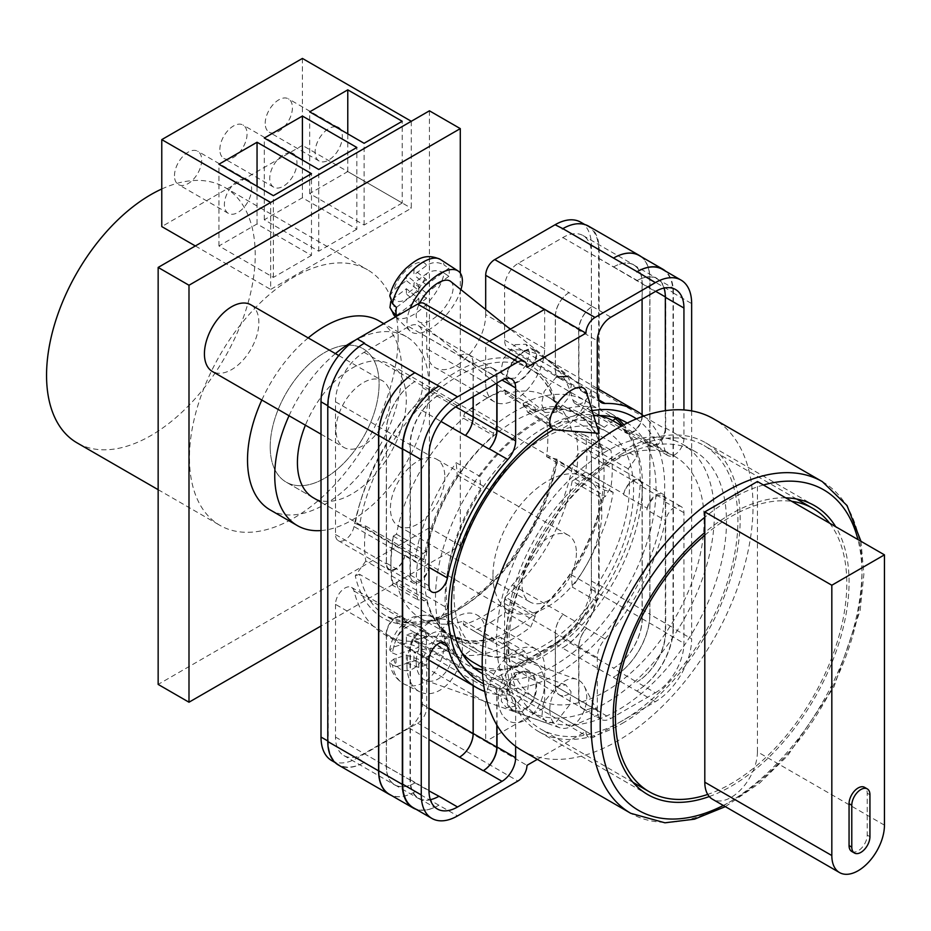 <?xml version="1.0" encoding="UTF-8"?>
<svg xmlns="http://www.w3.org/2000/svg" width="931" height="931" viewBox="0 0 931 931"><rect width="100%" height="100%" fill="white"/><g stroke="black" fill="none" stroke-linecap="round" stroke-linejoin="round"><path stroke-width="0.7" stroke-dasharray="4.66 3.49" d="M550.943 427.62A153.08 88.375 -60 0 1 592.139 410.652M636.42 418.857A153.08 88.375 -60 0 1 664.699 486.762A153.08 88.375 -60 0 1 600.158 638.375A153.08 88.375 -60 0 1 483.503 683.715M482.537 673.683A144.736 83.569 120 0 0 593.652 633.417A144.736 83.569 120 0 0 656.052 488.589A144.736 83.569 120 0 0 627.25 423.023M593.722 415.796A144.736 83.569 120 0 0 553.724 429.482M524.246 351.068A21.169 9.671 -51.3 0 1 534.638 349.87A21.169 9.671 -51.3 0 1 533.789 364.964A21.169 9.671 -51.3 0 1 518.544 381.71A21.169 9.671 -51.3 0 1 508.151 382.909A21.169 9.671 -51.3 0 1 509.001 367.815A21.169 9.671 -51.3 0 1 524.246 351.068M556.459 376.892L544.204 391.462L541.505 404.066L545.066 412.503L556.459 412.119L568.713 397.537L571.413 384.945L567.852 376.496L534.638 349.87M518.544 673.02A21.169 14.326 -70.6 0 1 528.436 671.682A21.169 14.326 -70.6 0 1 536.477 689.592A21.169 14.326 -70.6 0 1 524.246 710.26A21.169 14.326 -70.6 0 1 514.354 711.61A21.169 14.326 -70.6 0 1 506.313 693.688A21.169 14.326 -70.6 0 1 518.544 673.02M556.459 721.63L569.563 704.965L571.052 691.663L565.745 684.844L556.459 686.403L543.355 703.056L541.865 716.37L547.172 723.189L556.459 721.63M525.724 719.849A32.073 21.716 109.4 0 0 544.239 688.533A32.073 21.716 109.4 0 0 532.067 661.394A32.073 21.716 109.4 0 0 517.066 663.431A32.073 21.716 109.4 0 0 498.55 694.747A32.073 21.716 109.4 0 0 510.723 721.886A32.073 21.716 109.4 0 0 525.724 719.849A32.073 21.716 109.4 0 0 544.239 688.533A32.073 21.716 109.4 0 0 532.067 661.394A32.073 21.716 109.4 0 0 517.066 663.431A32.073 21.716 109.4 0 0 498.55 694.747A32.073 21.716 109.4 0 0 510.723 721.886A32.073 21.716 109.4 0 0 525.724 719.849M365.813 561.021L355.281 575.789A146.272 84.453 120 0 0 456.202 610.806A146.272 84.453 120 0 0 557.122 459.251L546.578 456.656A129.595 74.817 -60 0 0 546.578 421.731L557.122 406.963A146.272 84.453 120 0 0 456.202 371.946A146.272 84.453 120 0 0 355.281 523.501L365.813 526.096A129.595 74.817 -60 0 0 364.556 544.286A129.595 74.817 -60 0 0 365.813 561.021L447.474 608.164A129.595 74.817 -60 0 1 446.217 591.429A129.595 74.817 -60 0 1 480.803 488.647L479.837 476.335A143.071 82.603 -60 0 1 546.672 417.065L551.408 426.049A129.595 74.817 -60 0 1 602.66 426.282A129.595 74.817 -60 0 1 604.324 427.306L612.807 420.672M482.339 669.855A144.736 83.569 120 0 0 586.809 614.041A144.736 83.569 120 0 0 640.202 479.43A144.736 83.569 120 0 0 623.828 424.769M617.718 418.508A144.736 83.569 120 0 0 610.224 413.178A144.736 83.569 120 0 0 498.69 451.954A144.736 83.569 120 0 0 435.51 597.609A144.736 83.569 120 0 0 465.488 663.861A144.736 83.569 120 0 0 473.856 667.69M515.18 344.645L526.015 344.272L529.402 352.302L526.841 364.289L515.18 378.161L504.334 378.533L500.948 370.503L503.508 358.516L515.18 344.645M524.118 351.813A20.145 9.194 -51.3 0 1 533.998 350.673A20.145 9.194 -51.3 0 1 533.184 365.033A20.145 9.194 -51.3 0 1 518.672 380.965A20.145 9.194 -51.3 0 1 508.792 382.106A20.145 9.194 -51.3 0 1 509.594 367.745A20.145 9.194 -51.3 0 1 524.118 351.813M515.18 672.694L524.013 671.204L529.064 677.687L527.644 690.348L515.18 706.198L506.336 707.688L501.285 701.206L502.705 688.544L515.18 672.694M524.106 709.352A20.145 13.639 109.4 0 0 535.744 689.685A20.145 13.639 109.4 0 0 528.098 672.648A20.145 13.639 109.4 0 0 518.672 673.928A20.145 13.639 109.4 0 0 507.046 693.595A20.145 13.639 109.4 0 0 514.692 710.632A20.145 13.639 109.4 0 0 524.106 709.352M508.303 327.642L485.691 314.585A41.697 24.078 -60 0 1 467.49 356.55A41.697 24.078 -60 0 1 435.347 367.722A41.697 24.078 -60 0 1 426.712 348.625L426.712 309.348L526.969 367.221M485.691 314.585L485.691 309.499M580.758 222.206A51.321 29.629 -60 0 1 591.394 245.703L598.645 249.892L598.645 585.145A51.321 29.629 -60 0 1 562.359 647.999L636.757 690.953A51.321 29.629 120 0 0 673.043 628.099L691.652 638.841A51.321 29.629 120 0 1 655.354 701.695L595.014 736.526A12.836 7.413 120 0 1 588.601 737.166A12.836 7.413 120 0 1 585.948 731.289L537.338 759.359M331.645 760.546A51.321 29.629 -60 0 0 357.306 758.009L417.635 723.178A12.836 7.413 -60 0 0 426.712 707.455L426.712 668.167A41.697 24.078 -60 0 1 444.913 626.202A41.697 24.078 -60 0 1 477.056 615.03A41.697 24.078 -60 0 1 485.691 634.116L485.691 673.404A12.836 7.413 -60 0 0 488.344 679.281A12.836 7.413 -60 0 0 494.757 678.652L555.097 643.81A51.321 29.629 -60 0 0 591.394 580.956L591.394 245.703M424.059 303.471A12.836 7.413 -60 0 1 426.712 309.348M489.45 341.223L485.691 343.388L485.691 382.676L426.712 348.625M426.712 707.455L485.691 741.507L544.658 707.455L585.948 731.289M485.691 673.404L544.658 707.455L544.658 668.167A41.697 24.078 -60 0 0 536.023 649.082A41.697 24.078 -60 0 0 503.892 660.254A41.697 24.078 -60 0 0 485.691 702.218L485.691 741.507L526.969 765.34M591.418 386.772L591.418 254.058A40.417 23.333 -60 0 0 583.05 235.555A40.417 23.333 -60 0 0 562.848 237.556L518.218 263.322A19.248 11.114 -60 0 0 504.614 286.899L504.614 340.048A19.248 11.114 -60 0 0 508.594 348.857A19.248 11.114 -60 0 0 512.329 349.753A159.748 92.227 -60 0 1 543.332 357.225A159.748 92.227 -60 0 1 572.914 400.144A13.29 7.669 -60 0 0 575.381 403.705A13.29 7.669 -60 0 0 585.622 400.144A13.29 7.669 -60 0 0 591.418 386.772L642.227 416.11A13.29 7.669 -60 0 1 636.432 429.482A13.29 7.669 -60 0 1 626.191 433.043A13.29 7.669 -60 0 1 623.723 429.47A159.748 92.227 120 0 0 623.595 428.947A13.29 7.669 -60 0 0 626.039 432.484A13.29 7.669 -60 0 0 636.28 428.923A13.29 7.669 -60 0 0 642.087 415.54L665.677 429.156A13.29 7.669 -60 0 1 659.87 442.539A13.29 7.669 -60 0 1 649.629 446.1A13.29 7.669 -60 0 1 647.185 442.574A159.748 92.227 -60 0 0 646.859 441.375L665.467 452.117A13.29 7.669 120 0 0 667.888 455.55A13.29 7.669 120 0 0 678.129 451.989A13.29 7.669 120 0 0 683.936 438.606L683.936 409.943M665.467 452.117A159.748 92.227 120 0 0 643.728 416.052M484.737 691.442A159.748 92.227 120 0 0 507.872 695.061A19.248 11.114 120 0 1 511.643 695.957A19.248 11.114 120 0 1 515.634 704.767L515.634 746.313M655.354 692.792A40.417 23.333 120 0 0 683.936 643.286L683.936 512.713A13.29 7.669 120 0 0 681.178 506.627A13.29 7.669 120 0 0 665.467 520.534A159.748 92.227 120 0 1 605.045 638.969A19.248 11.114 120 0 0 597.283 657.623L597.283 710.597A19.248 11.114 120 0 0 601.275 719.407A19.248 11.114 120 0 0 610.899 718.464L655.354 692.792L636.757 682.051A40.417 23.333 120 0 0 665.339 632.545L683.936 643.286M691.652 410.897L691.652 638.841M327.782 405.707L328.271 741.239A51.321 29.629 -60 0 0 338.896 764.735A51.321 29.629 -60 0 0 364.556 762.198L364.079 762.477A51.321 29.629 -60 0 1 338.407 765.026M328.271 405.986A51.321 29.629 -60 0 1 364.079 343.411M562.848 228.654A51.321 29.629 -60 0 1 588.02 226.396A51.321 29.629 -60 0 1 598.645 249.892M588.508 226.117A51.321 29.629 -60 0 1 599.133 249.601L649.943 278.939L649.943 614.192A51.321 29.629 -60 0 1 613.657 677.058M562.848 647.72A51.321 29.629 -60 0 0 599.133 584.866L599.133 249.601M335.497 604.359L335.497 737.073A40.417 23.333 -60 0 0 343.865 755.576A40.417 23.333 -60 0 0 364.079 753.575L408.697 727.809A19.248 11.114 -60 0 0 422.313 704.243L422.313 651.083A19.248 11.114 -60 0 0 418.322 642.274A19.248 11.114 -60 0 0 414.586 641.378A159.748 92.227 -60 0 1 383.584 633.918A159.748 92.227 -60 0 1 354.001 590.999A13.29 7.669 -60 0 0 351.546 587.426A13.29 7.669 -60 0 0 341.293 590.987A13.29 7.669 -60 0 0 335.497 604.359L386.307 633.697A13.29 7.669 -60 0 1 392.102 620.314A13.29 7.669 -60 0 1 402.355 616.753A13.29 7.669 -60 0 1 404.81 620.325A159.748 92.227 120 0 0 404.95 620.849L428.539 634.465A159.748 92.227 -60 0 0 428.854 635.664A13.29 7.669 120 0 0 426.433 632.23A13.29 7.669 120 0 0 416.18 635.792A13.29 7.669 120 0 0 410.385 649.175L410.385 779.747A40.417 23.333 120 0 0 418.752 798.251A40.417 23.333 120 0 0 430.32 799.694M364.079 753.575L415.028 782.831A40.417 23.333 -60 0 1 394.814 784.833A40.417 23.333 -60 0 1 386.446 766.329L386.446 634.255A13.29 7.669 -60 0 1 392.254 620.884A13.29 7.669 -60 0 1 402.495 617.323A13.29 7.669 -60 0 1 404.95 620.849M414.889 782.913A40.417 23.333 -60 0 1 394.674 784.914A40.417 23.333 -60 0 1 386.307 766.411L386.307 633.697M505.452 646.358L500.715 637.374A129.595 74.817 -60 0 1 449.475 637.13A129.595 74.817 -60 0 1 447.799 636.117L436.767 644.729A143.071 82.603 120 0 0 442.737 648.802A143.071 82.603 120 0 0 505.452 646.358L529.041 659.986A143.071 82.603 -60 0 0 595.887 600.704L594.909 588.392A129.595 74.817 -60 0 0 628.239 468.875L636.769 456.923A143.071 82.603 -60 0 0 622.385 425.537M546.578 456.656L604.65 490.183L613.18 492.29A143.071 82.603 -60 0 1 572.297 587.089L595.887 600.704M604.65 490.183A129.595 74.817 -60 0 1 571.32 574.776L572.297 587.089M523.082 403.437L527.819 412.421A129.595 74.817 -60 0 1 579.07 412.666A129.595 74.817 -60 0 1 580.735 413.678L591.767 405.066A143.071 82.603 120 0 0 585.797 401.005A143.071 82.603 120 0 0 523.082 403.437L546.672 417.065M365.813 526.096L423.884 559.612L415.354 557.518A143.071 82.603 -60 0 1 456.237 462.707L479.837 476.335M423.884 559.612A129.595 74.817 -60 0 1 457.214 475.031L456.237 462.707M562.848 237.556L613.506 266.976A40.417 23.333 -60 0 1 633.72 264.974A40.417 23.333 -60 0 1 642.087 283.478L655.703 291.333M613.657 266.894A40.417 23.333 -60 0 1 633.86 264.893A40.417 23.333 -60 0 1 642.227 283.396L642.227 416.11M642.087 415.54L642.087 414.749M642.087 299.188L642.087 283.478M572.914 464.604A13.29 7.669 -60 0 1 579.536 453.001A13.29 7.669 -60 0 1 588.671 450.523A13.29 7.669 -60 0 1 591.418 456.609L591.418 589.311A40.417 23.333 -60 0 1 562.848 638.817L518.218 664.583A19.248 11.114 -60 0 1 508.594 665.537A19.248 11.114 -60 0 1 504.614 656.727L504.614 603.567A19.248 11.114 -60 0 1 512.329 584.947A159.748 92.227 -60 0 0 572.914 464.604L623.723 493.942A159.748 92.227 -60 0 1 623.595 494.617A13.29 7.669 -60 0 1 630.217 483.049A13.29 7.669 -60 0 1 639.329 480.582A13.29 7.669 -60 0 1 642.087 486.669L642.087 618.731A40.417 23.333 -60 0 1 613.506 668.237L636.757 682.051M623.723 493.942A13.29 7.669 -60 0 1 630.345 482.339A13.29 7.669 -60 0 1 639.481 479.849A13.29 7.669 -60 0 1 642.227 485.935L642.227 618.65A40.417 23.333 -60 0 1 613.657 668.155L613.506 668.237M354.001 526.527A13.29 7.669 -60 0 1 347.379 538.13A13.29 7.669 -60 0 1 338.244 540.62A13.29 7.669 -60 0 1 335.497 534.534L335.497 401.82A40.417 23.333 -60 0 1 364.079 352.314L408.697 326.548A19.248 11.114 -60 0 1 418.322 325.594A19.248 11.114 -60 0 1 422.313 334.415L422.313 387.564A19.248 11.114 -60 0 1 414.586 406.184A159.748 92.227 -60 0 0 354.001 526.527L404.81 555.865A13.29 7.669 -60 0 1 398.189 567.468A13.29 7.669 -60 0 1 389.053 569.947A13.29 7.669 -60 0 1 386.307 563.86L386.307 431.158A40.417 23.333 -60 0 1 414.889 381.652L438.966 394.988A40.417 23.333 120 0 0 410.385 444.494L428.982 455.224M404.81 555.865A159.748 92.227 -60 0 1 404.95 555.19A13.29 7.669 -60 0 1 398.317 566.758A13.29 7.669 -60 0 1 389.205 569.213A13.29 7.669 -60 0 1 386.446 563.127L386.446 431.065A40.417 23.333 -60 0 1 415.028 381.57M438.617 796.447A40.417 23.333 -60 0 1 418.415 798.449A40.417 23.333 -60 0 1 410.036 779.945L410.036 647.883A13.29 7.669 -60 0 1 415.843 634.5A13.29 7.669 -60 0 1 426.084 630.939A13.29 7.669 -60 0 1 428.539 634.465M613.506 266.976L655.354 291.531M637.095 280.592A40.417 23.333 -60 0 1 657.309 278.59A40.417 23.333 -60 0 1 665.677 297.094L665.677 429.156M646.859 441.375A13.29 7.669 120 0 0 649.291 444.809A13.29 7.669 120 0 0 659.532 441.247A13.29 7.669 120 0 0 665.339 427.864L665.339 410.676M664.001 288.086A40.417 23.333 120 0 0 656.96 278.788A40.417 23.333 120 0 0 636.757 280.79M623.595 494.617L647.185 508.233A159.748 92.227 -60 0 1 646.859 509.792L665.467 520.534M647.185 508.233A13.29 7.669 -60 0 1 653.806 496.665A13.29 7.669 -60 0 1 662.919 494.198A13.29 7.669 -60 0 1 665.677 500.284L665.677 632.347A40.417 23.333 -60 0 1 637.095 681.853M646.859 509.792A13.29 7.669 120 0 1 662.581 495.886A13.29 7.669 120 0 1 665.339 501.972L665.339 632.545M364.079 762.477L457.563 815.893M413.294 807.689A51.321 29.629 120 0 0 438.966 805.152M673.043 628.099L673.043 292.846A51.321 29.629 120 0 0 662.418 269.35M404.95 555.19L428.539 568.806A13.29 7.669 -60 0 1 421.906 580.374A13.29 7.669 -60 0 1 412.794 582.841A13.29 7.669 -60 0 1 410.036 576.755L410.036 444.692A40.417 23.333 -60 0 1 438.617 395.186M428.539 568.806A159.748 92.227 -60 0 1 428.854 567.247A13.29 7.669 120 0 1 413.131 581.153A13.29 7.669 120 0 1 410.385 575.067L410.385 444.494M518.218 664.583L568.934 693.967A19.248 11.114 -60 0 1 559.31 694.922A19.248 11.114 -60 0 1 555.318 686.112L578.907 699.728A19.248 11.114 -60 0 0 582.899 708.549A19.248 11.114 -60 0 0 592.523 707.595L610.899 718.464M504.614 603.567L555.423 632.905A19.248 11.114 -60 0 1 563.139 614.285A159.748 92.227 -60 0 1 563.057 614.379A19.248 11.114 -60 0 0 555.318 633.022L578.907 646.638A19.248 11.114 -60 0 1 586.646 627.994A159.748 92.227 120 0 1 586.449 628.227A19.248 11.114 120 0 0 578.686 646.894L578.686 699.868A19.248 11.114 120 0 0 582.678 708.677A19.248 11.114 120 0 0 592.291 707.723M473.216 685.658L473.216 680.421A19.248 11.114 -60 0 0 469.224 671.612A19.248 11.114 -60 0 0 465.488 670.716A159.748 92.227 -60 0 1 465.395 670.716A19.248 11.114 -60 0 1 469.131 671.612A19.248 11.114 -60 0 1 473.123 680.421L473.123 685.6M465.488 670.716L489.078 684.332A159.748 92.227 120 0 0 489.275 684.32L507.872 695.061M497.026 725.342L497.026 694.037A19.248 11.114 120 0 0 493.046 685.228A19.248 11.114 120 0 0 489.275 684.32M568.934 292.706A19.248 11.114 -60 0 0 555.318 316.284L555.318 369.386A19.248 11.114 -60 0 0 559.31 378.195A19.248 11.114 -60 0 0 563.057 379.092A159.748 92.227 -60 0 1 563.139 379.092A19.248 11.114 -60 0 1 559.403 378.195A19.248 11.114 -60 0 1 555.423 369.374L555.423 316.226A19.248 11.114 -60 0 1 569.027 292.66L592.291 306.462A19.248 11.114 120 0 0 578.686 330.04L597.283 340.769M563.057 379.092L586.646 392.707A159.748 92.227 120 0 0 586.449 392.719L598.61 399.736M578.686 330.04L578.686 383.002A19.248 11.114 120 0 0 582.678 391.823A19.248 11.114 120 0 0 586.449 392.719M408.697 326.548L459.6 355.828A19.248 11.114 -60 0 1 469.224 354.874A19.248 11.114 -60 0 1 473.216 363.684L496.805 377.311L496.805 383.072M459.6 355.828L497.026 377.183A19.248 11.114 120 0 0 493.046 368.362A19.248 11.114 120 0 0 483.422 369.316M497.026 382.944L497.026 377.183M438.617 805.35A51.321 29.629 -60 0 1 416.087 809.307M639.166 255.525A51.321 29.629 -60 0 1 649.803 279.021L649.803 614.285L673.392 627.901A51.321 29.629 -60 0 1 637.095 690.755M673.392 627.901L673.392 292.648A51.321 29.629 -60 0 0 665.549 271.154M578.907 646.638L578.907 699.728M489.078 684.332A19.248 11.114 -60 0 1 492.813 685.228A19.248 11.114 -60 0 1 496.805 694.037L496.805 724.958M586.646 392.707A19.248 11.114 -60 0 1 582.899 391.811A19.248 11.114 -60 0 1 578.907 383.002L578.907 329.9A19.248 11.114 -60 0 1 592.523 306.334M500.715 637.374L524.304 650.99L529.041 659.986M524.304 650.99A129.595 74.817 -60 0 1 473.064 650.757A129.595 74.817 -60 0 1 471.389 649.733L464.255 655.308M436.767 644.729L460.356 658.345L463.638 655.796M460.356 658.345A143.071 82.603 -60 0 1 438.943 620.127L447.474 608.164M649.803 614.285A51.321 29.629 -60 0 1 613.506 677.14M415.028 791.734A51.321 29.629 -60 0 1 389.367 794.271M473.216 396.687L473.216 363.684M483.201 369.456A19.248 11.114 -60 0 1 492.813 368.501A19.248 11.114 -60 0 1 496.805 377.311M555.318 633.022L555.318 686.112M613.18 492.29L557.39 460.065A143.071 82.603 -60 0 1 487.111 588.183A143.071 82.603 -60 0 1 386.935 616.59A143.071 82.603 -60 0 1 359.552 574.287L438.943 620.127M571.32 574.776L594.909 588.392M546.578 421.731L628.239 468.875M355.281 523.501L359.552 525.305A143.071 82.603 -60 0 1 429.819 397.188A143.071 82.603 -60 0 1 530.007 368.781A143.071 82.603 -60 0 1 557.39 411.083L636.769 456.923M557.39 411.083L556.424 409.71L557.122 406.963M591.767 405.066L615.356 418.694M359.552 525.305L415.354 557.518M580.735 413.678L604.324 427.306M527.819 412.421L551.408 426.049M457.214 475.031L480.803 488.647M359.552 574.287L355.281 575.789M447.799 636.117L471.389 649.733M414.889 791.816A51.321 29.629 -60 0 1 391.218 795.342M459.507 355.886A19.248 11.114 -60 0 1 469.131 354.932A19.248 11.114 -60 0 1 473.123 363.742L473.123 396.746M569.027 693.909A19.248 11.114 -60 0 1 559.403 694.863A19.248 11.114 -60 0 1 555.423 686.054L555.423 632.905M641.168 256.677A51.321 29.629 -60 0 1 649.943 278.939M544.658 309.348L544.658 348.625A41.697 24.078 -60 0 1 526.457 390.601A41.697 24.078 -60 0 1 494.326 401.773A41.697 24.078 -60 0 1 485.691 382.676M555.632 429.901A25.661 11.719 128.7 0 0 564.803 427.178A25.661 11.719 128.7 0 0 586.739 394.779A25.661 11.719 128.7 0 0 586.297 391.648M394.953 316.296A36.437 16.63 128.7 0 0 422.209 308.301A36.437 16.63 128.7 0 0 444.134 273.097L448.87 276.286A36.984 16.886 128.7 0 0 449.266 271.922A36.984 16.886 128.7 0 0 448.835 268.163L444.099 264.986A36.437 16.63 128.7 0 0 440.491 259.505M460.938 289.657A38.497 17.573 -51.3 0 1 436.732 324.291A38.497 17.573 -51.3 0 1 409.989 330.994A38.497 17.573 -51.3 0 1 406.952 322.231A38.497 17.573 -51.3 0 1 410.129 308.44M450.72 281.465A25.661 11.719 -51.3 0 1 453.141 287.656A25.661 11.719 -51.3 0 1 439.42 313.666A25.661 11.719 -51.3 0 1 418.613 321.509A25.661 11.719 -51.3 0 1 416.192 315.318A25.661 11.719 -51.3 0 1 419.648 303.203M396.443 315.528L418.88 298.735L406.405 288.738L393.801 298.176L390.787 301.516M406.405 288.738L406.428 294.126L413.992 288.47L413.969 283.082L426.573 273.644A23.647 10.8 -51.3 0 1 410.234 296.803A23.647 10.8 -51.3 0 1 393.801 298.176M444.134 273.097C438.129 269.781 432.275 269.955 426.573 273.644M448.835 268.163L426.41 284.956L426.386 279.579L413.911 269.571L413.934 274.959L426.538 265.533C432.24 261.832 438.094 261.658 444.099 264.986M413.911 269.571L406.358 275.239L406.382 280.615L393.766 290.053A23.647 10.8 -51.3 0 1 410.117 266.894A23.647 10.8 -51.3 0 1 426.538 265.533M389.81 295.942L393.766 290.053M418.88 298.735L418.903 304.123L406.428 294.126M448.87 276.286L426.433 293.079L426.456 298.467L418.903 304.123M426.456 298.467L413.992 288.47M426.433 293.079L413.969 283.082M426.41 284.956L413.934 274.959M426.386 279.579L418.822 285.235L406.358 275.239M418.822 285.235L418.845 290.623L406.382 280.615M396.408 307.416L418.845 290.623M549.79 709.515A25.661 17.375 -70.6 0 1 564.803 680.98A25.661 17.375 -70.6 0 1 576.801 679.339A25.661 17.375 -70.6 0 1 584.191 686.1A25.661 17.375 -70.6 0 1 586.739 697.563A25.661 17.375 -70.6 0 1 571.727 726.11A25.661 17.375 -70.6 0 1 569.725 727.123A25.661 17.375 -70.6 0 1 559.717 727.739A25.661 17.375 -70.6 0 1 549.79 709.515M392.498 652.945L396.443 654.598L418.88 647.336L406.405 642.937L393.801 647.022L389.705 650.013L392.498 652.945A36.437 24.66 -70.6 0 1 428.516 615.717A36.437 24.66 -70.6 0 1 444.134 636.234L448.87 637.63A36.984 25.032 -70.6 0 1 449.266 643.542A36.984 25.032 -70.6 0 1 448.835 649.71L444.099 648.302A36.437 24.66 -70.6 0 1 404.345 684.204A36.437 24.66 -70.6 0 1 392.475 665.013L389.682 662.535L393.766 659.09L406.382 655.017L406.358 663.035L413.911 660.591L413.934 652.573L426.538 648.488L444.099 648.302M406.952 665.362A38.497 26.056 109.4 0 0 419.916 691.884A38.497 26.056 109.4 0 0 448.02 683.726A38.497 26.056 109.4 0 0 462.37 647.429A38.497 26.056 109.4 0 0 445.46 619.522A38.497 26.056 109.4 0 0 406.952 665.362M392.475 665.013L396.408 666.677A36.984 25.032 -70.6 0 1 396.024 660.766A36.984 25.032 -70.6 0 1 396.443 654.598M416.192 662.372A25.661 17.375 109.4 0 0 426.13 680.596A25.661 17.375 109.4 0 0 453.141 650.42A25.661 17.375 109.4 0 0 443.203 632.196A25.661 17.375 109.4 0 0 416.192 662.372M444.134 636.234L426.573 636.408L413.969 640.493L413.992 632.475L406.428 634.919L406.405 642.937M418.88 647.336L418.903 639.318L406.428 634.919M448.87 637.63L426.433 644.892L426.456 636.874L413.992 632.475M426.456 636.874L418.903 639.318M426.433 644.892L413.969 640.493M413.911 660.591L426.386 664.99L426.41 656.972L413.934 652.573M426.41 656.972L448.835 649.71M426.386 664.99L418.822 667.434L406.358 663.035M418.822 667.434L418.845 659.416L406.382 655.017M396.408 666.677L418.845 659.416M444.855 476.975A38.497 22.228 -60 0 1 428.051 515.716A38.497 22.228 -60 0 1 398.398 526.027A38.497 22.228 -60 0 1 390.415 508.407A38.497 22.228 -60 0 1 407.219 469.666A38.497 22.228 -60 0 1 436.883 459.355A38.497 22.228 -60 0 1 444.855 476.975M576.417 552.933A38.497 22.228 -60 0 1 559.612 591.662A38.497 22.228 -60 0 1 529.948 601.985A38.497 22.228 -60 0 1 521.977 584.354A38.497 22.228 -60 0 1 538.781 545.624A38.497 22.228 -60 0 1 568.445 535.302A38.497 22.228 -60 0 1 576.417 552.933M250.893 304.821A38.497 22.228 -60 0 1 258.865 322.44A38.497 22.228 -60 0 1 242.06 361.181A38.497 22.228 -60 0 1 212.396 371.492M390.415 398.398A38.497 22.228 -60 0 1 373.622 437.128A38.497 22.228 -60 0 1 343.958 447.45A38.497 22.228 -60 0 1 335.986 429.819A38.497 22.228 -60 0 1 352.779 391.09A38.497 22.228 -60 0 1 382.443 380.767A38.497 22.228 -60 0 1 390.415 398.398M460.286 273.086L460.286 545.601L321.009 626.004M429.435 110.812L429.435 527.784L460.286 545.601M429.435 527.784L158.154 684.413M219.844 149.577A19.248 11.114 -60 0 1 228.246 130.2A19.248 11.114 -60 0 1 243.084 125.045A19.248 11.114 -60 0 1 247.064 133.855A19.248 11.114 -60 0 1 238.662 153.231A19.248 11.114 -60 0 1 223.836 158.386A19.248 11.114 -60 0 1 219.844 149.577M290.181 152.987A19.248 11.114 120 0 0 276.565 160.83A19.248 11.114 120 0 0 269.746 178.38A19.248 11.114 120 0 0 273.737 187.201A19.248 11.114 120 0 0 288.563 182.034A19.248 11.114 120 0 0 296.966 162.669A19.248 11.114 120 0 0 295.127 155.849M174.481 175.761A19.248 11.114 -60 0 1 182.883 156.396A19.248 11.114 -60 0 1 197.709 151.241A19.248 11.114 -60 0 1 201.701 160.051A19.248 11.114 -60 0 1 193.299 179.415A19.248 11.114 -60 0 1 178.461 184.582A19.248 11.114 -60 0 1 174.481 175.761M244.818 179.183A19.248 11.114 120 0 0 231.202 187.026A19.248 11.114 120 0 0 224.383 204.576A19.248 11.114 120 0 0 228.374 213.385A19.248 11.114 120 0 0 243.2 208.23A19.248 11.114 120 0 0 251.603 188.865A19.248 11.114 120 0 0 249.764 182.034M265.207 123.381A19.248 11.114 -60 0 1 273.609 104.016A19.248 11.114 -60 0 1 288.447 98.861A19.248 11.114 -60 0 1 292.427 107.67A19.248 11.114 -60 0 1 284.025 127.035A19.248 11.114 -60 0 1 269.199 132.19A19.248 11.114 -60 0 1 265.207 123.381M335.544 126.802A19.248 11.114 120 0 0 321.928 134.646A19.248 11.114 120 0 0 315.109 152.195A19.248 11.114 120 0 0 319.1 161.005A19.248 11.114 120 0 0 333.926 155.849A19.248 11.114 120 0 0 342.329 136.473A19.248 11.114 120 0 0 340.502 129.653M411.293 121.286L411.293 208.241L270.653 289.436L270.653 202.481M302.412 58.432L302.412 145.387L411.293 208.241M195.347 245.959L270.653 289.436M302.412 145.387L161.773 226.582M402.215 203.005L364.102 225.011L309.674 193.578L347.775 171.572L402.215 203.005L402.215 121.286M347.775 171.572L347.775 133.855M364.102 225.011L364.102 143.293M309.674 193.578L309.674 111.86M356.852 229.201L318.739 251.195L264.299 219.763L302.412 197.768L356.852 229.201L356.852 147.482M302.412 197.768L302.412 160.051M318.739 251.195L318.739 169.477M264.299 219.763L264.299 138.044M311.489 255.385L273.377 277.391L218.936 245.959L257.049 223.964L311.489 255.385L311.489 173.666M257.049 223.964L257.049 186.247M273.377 277.391L273.377 195.673M218.936 245.959L218.936 164.24M161.773 188.993A147.564 85.198 -60 0 1 224.674 187.317A147.564 85.198 -60 0 1 255.234 254.861A147.564 85.198 -60 0 1 190.82 403.367A147.564 85.198 -60 0 1 77.11 442.9M398.131 337.371A147.564 85.198 -60 0 1 333.717 485.866A147.564 85.198 -60 0 1 220.007 525.398A147.564 85.198 -60 0 1 189.447 457.854A147.564 85.198 -60 0 1 253.86 309.348A147.564 85.198 -60 0 1 367.57 269.815A147.564 85.198 -60 0 1 398.131 337.371M492.941 575.451A76.982 44.444 120 0 0 508.896 610.689A76.982 44.444 120 0 0 568.213 590.068A76.982 44.444 120 0 0 601.822 512.585A76.982 44.444 120 0 0 585.878 477.347A76.982 44.444 120 0 0 526.55 497.969A76.982 44.444 120 0 0 492.941 575.451M270.199 446.845A76.982 44.444 120 0 0 286.143 482.095A76.982 44.444 120 0 0 345.471 461.473A76.982 44.444 120 0 0 379.08 383.991A76.982 44.444 120 0 0 363.137 348.753A76.982 44.444 120 0 0 303.809 369.374A76.982 44.444 120 0 0 270.199 446.845A76.982 44.444 120 0 0 286.143 482.095A76.982 44.444 120 0 0 345.471 461.473A76.982 44.444 120 0 0 379.08 383.991A76.982 44.444 120 0 0 363.137 348.753A76.982 44.444 120 0 0 303.809 369.374A76.982 44.444 120 0 0 270.199 446.845M313.363 497.806L286.143 482.095L313.363 497.806A76.982 44.444 120 0 0 372.691 477.184A76.982 44.444 120 0 0 406.3 399.702A76.982 44.444 120 0 0 390.357 364.463A76.982 44.444 120 0 0 305.403 425.188M321.009 530.565A109.067 62.971 120 0 0 428.982 386.609A109.067 62.971 120 0 0 406.393 336.685A109.067 62.971 120 0 0 355.083 340.304M270.106 509.874A109.067 62.971 120 0 0 354.152 480.652A109.067 62.971 120 0 0 401.761 370.899A109.067 62.971 120 0 0 379.173 320.962M335.416 353.617A109.067 62.971 120 0 0 289.041 415.738M308.196 337.906A109.067 62.971 120 0 0 261.82 400.027M709.259 796.552A166.812 96.312 120 0 0 731.114 786.299A166.812 96.312 120 0 0 835.666 526.69M785.706 497.841A166.812 96.312 120 0 0 731.114 513.9A166.812 96.312 120 0 0 704.802 532.52M622.234 723.434A166.812 96.312 120 0 0 731.207 576.44A166.812 96.312 120 0 0 705.64 442.772A166.812 96.312 120 0 0 622.234 451.035A166.812 96.312 120 0 0 513.26 598.028A166.812 96.312 120 0 0 538.84 731.696A166.812 96.312 120 0 0 622.234 723.434M488.856 397.083L484.329 399.702A132.167 76.307 -60 0 1 505.196 390.38L504.148 389.647A138.579 80.008 120 0 0 488.868 397.083A138.579 80.008 120 0 0 488.856 397.083A138.579 80.008 120 0 0 472.354 408.232L497.759 422.907L493.395 433.252L493.395 435.533L463.463 418.24L464.429 413.667A132.167 76.307 -60 0 1 484.329 399.702L488.868 397.083M463.463 621.082L493.395 638.375L493.395 642.262L498.981 645.486A138.579 80.008 120 0 0 514.273 638.049A138.579 80.008 120 0 0 530.775 626.9L535.139 616.555L535.139 614.274L505.196 596.992L504.23 601.554A132.167 76.307 -60 0 1 463.463 624.852L463.463 621.082A127.675 73.712 -60 0 1 420.486 618.184A127.675 73.712 -60 0 1 396.49 582.422L394.523 583.562L393.022 583.318A132.167 76.307 -60 0 1 390.869 561.568A132.167 76.307 -60 0 1 393.231 536.105L396.49 534.231A127.675 73.712 -60 0 1 463.463 418.24M498.981 645.486L473.576 630.822A138.579 80.008 120 0 0 488.868 623.386A138.579 80.008 120 0 0 505.37 612.226L530.775 626.9M521.86 750.421A191.507 110.568 120 0 0 617.614 740.936A191.507 110.568 120 0 0 742.717 572.169A191.507 110.568 120 0 0 713.367 418.717M617.614 458.843A153.976 88.899 120 0 0 517.019 594.525A153.976 88.899 120 0 0 540.62 717.917A153.976 88.899 120 0 0 617.614 710.283A153.976 88.899 120 0 0 718.197 574.602A153.976 88.899 120 0 0 694.596 451.221A153.976 88.899 120 0 0 617.614 458.843M605.453 451.826A153.976 88.899 120 0 0 504.858 587.508A153.976 88.899 120 0 0 528.471 710.888A153.976 88.899 120 0 0 605.453 703.266A153.976 88.899 120 0 0 706.047 567.584A153.976 88.899 120 0 0 682.435 444.203A153.976 88.899 120 0 0 605.453 451.826M605.453 463.615A139.545 80.566 120 0 0 514.296 586.577A139.545 80.566 120 0 0 535.686 698.39A139.545 80.566 120 0 0 605.453 691.477A139.545 80.566 120 0 0 696.609 568.515A139.545 80.566 120 0 0 675.219 456.702A139.545 80.566 120 0 0 605.453 463.615M598.61 415.552A139.545 80.566 120 0 0 543.751 427.992A139.545 80.566 120 0 0 456.725 538.49A139.545 80.566 120 0 0 461.741 652.619M473.984 662.767A139.545 80.566 120 0 0 543.751 655.855A139.545 80.566 120 0 0 634.919 532.893A139.545 80.566 120 0 0 613.529 421.08M543.751 438.21A127.035 73.34 120 0 0 460.764 550.151A127.035 73.34 120 0 0 480.245 651.933A127.035 73.34 120 0 0 543.751 645.649A127.035 73.34 120 0 0 626.738 533.707A127.035 73.34 120 0 0 607.268 431.914A127.035 73.34 120 0 0 543.751 438.21M514.273 628.623A127.035 73.34 -60 0 1 450.755 634.907A127.035 73.34 -60 0 1 431.286 533.126A127.035 73.34 -60 0 1 514.273 421.184A127.035 73.34 -60 0 1 577.779 414.889A127.035 73.34 -60 0 1 597.26 516.682A127.035 73.34 -60 0 1 514.273 628.623M396.49 534.231L426.433 551.513A127.675 73.712 -60 0 1 493.395 435.533M493.395 638.375A127.675 73.712 -60 0 1 450.429 635.466A127.675 73.712 -60 0 1 426.433 599.704L396.49 582.422M505.196 390.38L505.196 394.15L535.139 411.432A127.675 73.712 -60 0 1 578.104 414.33A127.675 73.712 -60 0 1 602.101 450.092L572.158 432.81L574.136 431.67L575.637 431.914A132.167 76.307 -60 0 1 575.416 479.116L572.158 481.001L602.101 498.283A127.675 73.712 -60 0 1 535.139 614.274M572.158 481.001A127.675 73.712 -60 0 1 505.196 596.992M505.196 394.15A127.675 73.712 -60 0 1 548.161 397.048A127.675 73.712 -60 0 1 572.158 432.81M535.139 411.432L535.139 407.534L529.553 404.31A138.579 80.008 120 0 0 497.759 422.907M426.433 551.513L423.058 553.456L417.472 563.139A138.579 80.008 120 0 0 417.682 599.727L424.466 600.844L426.433 599.704M602.101 498.283L605.476 496.339L611.062 486.669A138.579 80.008 120 0 0 610.852 450.069L604.068 448.951L602.101 450.092M505.3 390.31L535.139 407.534M493.395 433.252L463.463 415.959M529.553 404.31L504.148 389.647M575.416 479.116L605.476 496.339M604.068 448.951L574.136 431.67M611.062 486.669L585.657 471.994A138.579 80.008 120 0 0 585.448 435.405L610.852 450.069M463.463 624.852L493.395 642.262M535.139 616.555L505.196 599.261M393.231 536.105L423.058 553.456M424.466 600.844L394.523 583.562M417.472 563.139L392.067 548.464A138.579 80.008 120 0 0 390.869 566.804A138.579 80.008 120 0 0 392.277 585.064L417.682 599.727M464.429 413.667L472.354 408.232M393.022 583.318L392.277 585.064M393.231 536.233L392.067 548.464M504.23 601.554L505.37 612.226M463.568 625.038L473.576 630.822M585.657 471.994L575.637 479.116M585.448 435.405L575.637 431.914M851.725 851.458A12.836 7.413 120 0 0 858.138 850.829A12.836 7.413 120 0 0 867.215 835.107L867.215 793.2A12.836 7.413 120 0 0 864.55 787.323M884.45 825.157L757.427 751.817A37.205 21.483 -60 0 1 754.506 767.412A37.205 21.483 -60 0 1 731.114 797.39A37.205 21.483 -60 0 1 712.506 799.24M704.802 535.209A163.6 94.45 -60 0 1 731.114 516.519A163.6 94.45 -60 0 1 757.427 504.823A163.6 94.45 -60 0 1 791.734 501.332M622.234 453.653A163.6 94.45 120 0 0 515.367 597.818A163.6 94.45 120 0 0 540.434 728.915A163.6 94.45 120 0 0 622.234 720.815A163.6 94.45 120 0 0 729.113 576.65A163.6 94.45 120 0 0 704.034 445.553A163.6 94.45 120 0 0 622.234 453.653M829.637 523.21A163.6 94.45 -60 0 1 754.506 767.412A163.6 94.45 -60 0 1 731.114 783.669A163.6 94.45 -60 0 1 707.723 794.422M757.427 751.817L757.427 481.525M636.757 690.953L655.354 701.695M494.757 678.652L595.014 736.526M555.097 643.81L562.359 647.999M417.635 723.178L517.892 781.051M357.306 758.009L364.556 762.198M673.043 292.846L691.652 303.576M562.848 638.817L613.657 668.155M568.934 693.967L592.523 707.595M578.686 699.868L597.283 710.597M578.686 646.894L597.283 657.623M586.449 628.227L605.045 638.969M563.057 614.379L586.646 627.994M512.329 584.947L563.139 614.285M665.339 501.972L683.936 512.713M410.385 779.747L428.982 790.489M410.385 649.175L428.982 659.904M428.854 635.664L440.84 642.588M354.001 590.999L404.81 620.325M414.586 641.378L465.395 670.716M497.026 694.037L515.634 704.767M408.697 727.809L428.982 739.517M415.028 782.831L428.982 790.885M665.339 427.864L683.936 438.606M623.595 428.947L647.185 442.574M572.914 400.144L623.723 429.47M512.329 349.753L563.139 379.092M578.686 383.002L597.283 393.743M592.291 306.462L610.899 317.203M518.218 263.322L569.027 292.66M414.586 406.184L440.98 421.429M410.385 575.067L428.982 585.808M438.966 394.988L457.563 405.73M364.079 352.314L414.889 381.652M649.803 279.021L673.392 292.648M473.216 680.421L496.805 694.037M386.446 634.255L410.036 647.883M386.446 766.329L410.036 779.945M555.318 316.284L578.907 329.9M555.318 369.386L578.907 383.002M386.446 431.065L410.036 444.692M386.446 563.127L410.036 576.755M642.087 618.731L665.677 632.347M642.087 486.669L665.677 500.284M599.133 584.866L649.943 614.192M422.313 651.083L473.123 680.421M335.497 737.073L386.307 766.411M422.313 704.243L428.982 708.095M591.418 254.058L642.227 283.396M504.614 286.899L555.423 316.226M504.614 340.048L555.423 369.374M422.313 387.564L455.725 406.859M422.313 334.415L473.123 363.742M335.497 401.82L386.307 431.158M335.497 534.534L386.307 563.86M591.418 589.311L642.227 618.65M591.418 456.609L642.227 485.935M504.614 656.727L555.423 686.054M591.394 580.956L598.645 585.145M544.658 668.167L485.691 634.116M485.691 702.218L426.712 668.167M544.658 348.625L510.642 328.98M426.573 636.408A23.647 16.013 109.4 0 0 410.234 625.492A23.647 16.013 109.4 0 0 393.801 647.022M393.766 659.09A23.647 16.013 109.4 0 0 410.117 670.006A23.647 16.013 109.4 0 0 426.538 648.488M763.432 484.993A185.094 106.867 120 0 0 731.114 498.969A185.094 106.867 120 0 0 704.802 517.24M723.294 805.466A185.094 106.867 120 0 0 731.114 801.219A185.094 106.867 120 0 0 857.94 539.549M822.329 481.63A191.507 110.568 -60 0 1 851.69 635.082A191.507 110.568 -60 0 1 726.576 803.837A191.507 110.568 -60 0 1 630.822 813.333M869.938 836.678L867.215 835.107M869.938 794.771L867.215 793.2M565.745 684.844L528.436 671.682M610.224 413.178L626.074 422.325M533.998 350.673L526.015 344.272M528.098 672.648L524.013 671.204M514.692 710.632L506.336 707.688M508.792 382.106L504.334 378.533M488.344 679.281L588.601 737.166M582.678 708.677L601.275 719.407M662.581 495.886L681.178 506.627M418.752 798.251L437.349 808.992M426.433 632.23L445.03 642.972M383.584 633.918L428.982 660.126M493.046 685.228L511.643 695.957M649.291 444.809L667.888 455.55M543.332 357.225L597.283 388.367M582.678 391.823L601.275 402.553M656.96 278.788L675.569 289.529M413.131 581.153L431.74 591.895M493.046 368.362L511.643 379.103M465.488 663.861L481.339 673.02M469.224 671.612L492.813 685.228M402.495 617.323L426.084 630.939M394.814 784.833L418.415 798.449M626.039 432.484L649.629 446.1M633.72 264.974L657.309 278.59M559.31 378.195L582.899 391.811M469.224 354.874L492.813 368.501M389.205 569.213L412.794 582.841M639.329 480.582L662.919 494.198M559.31 694.922L582.899 708.549M556.366 459.239L547.091 494.082L531.357 528.82L510.316 560.916L485.493 588.043L458.727 608.246L432.042 620.081L407.545 622.827L386.935 616.59L442.737 648.802M556.424 409.71C552.106 390.159 543.297 376.52 530.007 368.781L585.797 401.005M579.07 412.666L602.66 426.282M449.475 637.13L473.064 650.757M418.322 642.274L469.131 671.612M351.546 587.426L402.355 616.753M343.865 755.576L394.674 784.914M575.381 403.705L626.191 433.043M583.05 235.555L633.86 264.893M508.594 348.857L559.403 378.195M418.322 325.594L469.131 354.932M338.244 540.62L389.053 569.947M588.671 450.523L639.481 479.849M508.594 665.537L559.403 694.863M584.738 224.499L588.02 226.396M335.125 762.559L338.896 764.735M536.023 649.082L477.056 615.03M494.326 401.773L435.347 367.722M547.172 723.189L514.354 711.61M545.066 412.503L508.151 382.909M395.535 316.866L409.989 330.994M552.211 428.621L418.613 321.509M584.319 388.588L510.258 329.202M584.191 686.1L599.11 714.426L569.725 727.123M389.682 662.535C390.939 672.031 395.826 679.246 404.345 684.204L419.916 691.884M559.717 727.739L426.13 680.596M389.705 650.013C390.962 641.983 393.999 634.791 398.84 628.448C405.8 621.408 409.675 614.227 428.516 615.717L445.46 619.522M576.801 679.339L443.203 632.196M398.398 526.027L529.948 601.985M436.883 459.355L568.445 535.302M321.009 434.195L343.958 447.45M338.744 355.537L382.443 380.767M292.986 153.859L243.084 125.045M247.611 180.055L197.709 151.241M338.349 127.663L288.447 98.861M319.1 161.005L269.199 132.19M228.374 213.385L178.461 184.582M273.737 187.201L223.836 158.386M158.154 489.683L220.007 525.398M224.674 187.317L367.57 269.815M508.896 610.689L321.009 502.228M585.878 477.347L390.357 364.463M406.393 336.685L383.805 323.639M725.342 806.642L759.487 783.192L787.603 755.739L833.955 686.88L860.116 610.655L863.863 574.264L860.977 541.307M705.64 442.772L814.52 505.638M540.62 717.917L528.471 710.888M535.686 698.39L482.258 667.55M480.245 651.933L450.755 634.907M420.486 618.184L450.429 635.466M607.268 431.914L577.779 414.889M548.161 397.048L578.104 414.33M675.219 456.702L621.803 425.851M694.596 451.221L682.435 444.203M390.869 561.568L390.869 566.804M538.84 731.696L647.708 794.55M633.033 782.377L540.434 728.915M796.633 499.016L704.034 445.553"/><path stroke-width="1.4" d="M483.503 683.715A153.08 88.375 -60 0 1 448.218 611.748A153.08 88.375 -60 0 1 550.943 427.62M592.139 410.652A153.08 88.375 -60 0 1 636.42 418.857M627.25 423.023A144.736 83.569 120 0 0 626.074 422.325A144.736 83.569 120 0 0 593.722 415.796M553.724 429.482A144.736 83.569 120 0 0 451.36 606.756A144.736 83.569 120 0 0 481.339 673.02A144.736 83.569 120 0 0 482.537 673.683M567.852 376.496L556.459 376.892M623.828 424.769A144.736 83.569 120 0 0 617.718 418.508M485.691 309.499L485.691 275.297A12.836 7.413 -60 0 1 494.757 259.574L595.014 317.459L655.354 282.628A51.321 29.629 120 0 1 681.015 280.08A51.321 29.629 120 0 1 691.652 303.576L691.652 410.897M584.738 224.499L580.758 222.206A51.321 29.629 -60 0 0 555.097 224.743L494.757 259.574M335.125 762.559L331.645 760.546A51.321 29.629 -60 0 1 321.009 737.049L327.782 740.96M485.691 275.297L585.948 333.182L526.969 367.221A12.836 7.413 120 0 0 524.316 361.356L424.059 303.471A12.836 7.413 -60 0 0 417.635 304.1L357.306 338.942A51.321 29.629 -60 0 0 321.009 401.796L321.009 737.049M544.658 309.348L489.45 341.223M537.338 759.359L526.969 765.34A12.836 7.413 120 0 1 517.892 781.051L457.563 815.893A51.321 29.629 120 0 1 431.903 818.43A51.321 29.629 120 0 1 421.266 794.934L421.266 459.681A51.321 29.629 120 0 1 457.563 396.827L517.892 361.984A12.836 7.413 120 0 1 524.316 361.356M497.026 382.944L497.026 430.157A19.248 11.114 120 0 1 489.275 448.812L507.872 459.553A19.248 11.114 120 0 0 515.634 440.887L515.634 387.913A19.248 11.114 120 0 0 511.643 379.103A19.248 11.114 120 0 0 502.018 380.057L515.634 387.913M507.872 459.553A159.748 92.227 120 0 0 447.45 577.988A13.29 7.669 120 0 1 431.74 591.895A13.29 7.669 120 0 1 428.982 585.808L428.982 455.224A40.417 23.333 120 0 1 457.563 405.73L502.018 380.057M643.728 416.052A159.748 92.227 120 0 0 636.327 410.908A159.748 92.227 120 0 0 605.045 403.46A19.248 11.114 120 0 1 601.275 402.553A19.248 11.114 120 0 1 597.283 393.743L597.283 340.769A19.248 11.114 120 0 1 610.899 317.203L655.354 291.531A40.417 23.333 120 0 1 675.569 289.529A40.417 23.333 120 0 1 683.936 308.033L683.936 409.943M440.84 642.588L447.45 646.405A13.29 7.669 120 0 0 445.03 642.972A13.29 7.669 120 0 0 434.789 646.533A13.29 7.669 120 0 0 428.982 659.904L428.982 790.489A40.417 23.333 120 0 0 437.349 808.992A40.417 23.333 120 0 0 457.563 806.991L502.018 781.318A19.248 11.114 120 0 0 515.634 757.741L515.634 746.313M447.45 646.405A159.748 92.227 120 0 0 476.579 687.602A159.748 92.227 120 0 0 484.737 691.442M595.014 317.459A12.836 7.413 120 0 0 585.948 333.182M391.218 795.342A51.321 29.629 -60 0 1 389.216 794.352L338.407 765.026A51.321 29.629 -60 0 1 327.782 741.53L378.591 770.856L378.591 435.603A51.321 29.629 -60 0 1 414.889 372.749L438.966 386.086A51.321 29.629 120 0 0 402.669 448.94L421.266 459.681M414.889 372.749L364.079 343.411A51.321 29.629 -60 0 1 364.556 343.132L364.079 343.411A51.321 29.629 -60 0 0 327.782 406.265L327.782 741.53M562.359 228.933A51.321 29.629 -60 0 1 562.848 228.654L555.097 224.743M613.506 258.073L637.095 271.689A51.321 29.629 -60 0 1 662.756 269.152L639.166 255.525A51.321 29.629 -60 0 0 613.506 258.073L562.848 228.654A51.321 29.629 -60 0 1 588.508 226.117L639.318 255.443A51.321 29.629 -60 0 1 641.168 256.677M642.087 414.749L642.087 299.188M430.32 799.694A40.417 23.333 120 0 0 438.966 796.249L457.563 806.991M428.982 790.885L438.966 796.249M665.339 410.676L665.339 297.292A40.417 23.333 120 0 0 664.001 288.086M402.669 448.94L402.669 784.193A51.321 29.629 120 0 0 413.294 807.689L431.903 818.43M637.095 271.689L655.354 282.628M681.015 280.08L662.418 269.35A51.321 29.629 120 0 0 636.757 271.887M497.026 725.342L497.026 747.011L515.634 757.741M496.805 724.958L496.805 747.139A19.248 11.114 -60 0 1 483.201 770.705L483.422 770.577A19.248 11.114 120 0 0 497.026 747.011M473.123 685.6L473.123 733.57A19.248 11.114 -60 0 1 459.507 757.147L483.201 770.705M489.275 448.812A159.748 92.227 120 0 0 489.078 449.045A19.248 11.114 -60 0 0 496.805 430.401L496.805 383.072M455.725 406.859L473.123 416.89A19.248 11.114 -60 0 1 465.395 435.522A159.748 92.227 -60 0 1 465.488 435.429L489.078 449.045M473.856 667.69A144.736 83.569 120 0 0 482.339 669.855M416.087 809.307A51.321 29.629 -60 0 1 412.957 807.887L389.367 794.271A51.321 29.629 -60 0 1 378.731 770.775L378.731 435.522L402.332 449.138A51.321 29.629 -60 0 1 438.617 386.284M402.332 449.138L402.332 784.402A51.321 29.629 -60 0 0 412.957 807.887M662.756 269.152A51.321 29.629 -60 0 1 665.549 271.154M463.638 655.796L464.255 655.308M622.385 425.537A143.071 82.603 -60 0 0 615.356 418.694L612.807 420.672M378.731 435.522A51.321 29.629 -60 0 1 415.028 372.656M473.216 685.658L473.216 733.512A19.248 11.114 -60 0 1 459.6 757.089M473.216 396.687L473.216 416.785A19.248 11.114 -60 0 1 465.488 435.429M389.216 794.352A51.321 29.629 -60 0 1 378.591 770.856M473.123 416.89L473.123 396.746M613.657 257.992A51.321 29.629 -60 0 1 639.318 255.443M586.297 391.648A25.661 11.719 128.7 0 0 584.319 388.588A25.661 11.719 128.7 0 0 571.727 390.031A25.661 11.719 128.7 0 0 549.79 422.43A25.661 11.719 128.7 0 0 552.211 428.621A25.661 11.719 128.7 0 0 555.632 429.901L599.11 433.346L586.297 391.648M410.129 308.44A38.497 17.573 -51.3 0 1 433.567 277.915A38.497 17.573 -51.3 0 1 458.11 270.991A38.497 17.573 -51.3 0 1 462.37 280.743A38.497 17.573 -51.3 0 1 460.938 289.657M392.475 303.634L389.81 295.942C392.184 285.724 397.665 276.437 406.277 268.058C416.145 259.726 425.06 252.417 440.491 259.505A36.437 16.63 128.7 0 0 413.236 269.478A36.437 16.63 128.7 0 0 392.475 303.634L396.408 307.416A36.984 16.886 128.7 0 0 396.024 311.769A36.984 16.886 128.7 0 0 396.443 315.528L392.498 311.745A36.437 16.63 128.7 0 0 394.953 316.296L395.535 316.866M390.787 301.516L389.949 307.533L392.498 311.745M419.648 303.203A25.661 11.719 -51.3 0 1 450.72 281.465L510.258 329.202M321.009 434.195L212.396 371.492A38.497 22.228 -60 0 1 204.424 353.873A38.497 22.228 -60 0 1 221.229 315.132A38.497 22.228 -60 0 1 250.893 304.821L338.744 355.537M188.993 285.247L158.154 267.43L158.154 684.413L188.993 702.218L188.993 285.247L460.286 128.618L460.286 273.086M158.154 267.43L429.435 110.812L460.286 128.618M321.009 626.004L188.993 702.218M295.127 155.849A19.248 11.114 120 0 0 292.986 153.859A19.248 11.114 120 0 0 290.181 152.987M249.764 182.034A19.248 11.114 120 0 0 247.611 180.055A19.248 11.114 120 0 0 244.818 179.183M340.502 129.653A19.248 11.114 120 0 0 338.349 127.663A19.248 11.114 120 0 0 335.544 126.802M302.412 58.432L411.293 121.286L270.653 202.481L161.773 139.615L302.412 58.432M161.773 139.615L161.773 226.582L195.347 245.959M257.049 142.245L218.936 164.24L273.377 195.673L311.489 173.666L257.049 142.245L257.049 186.247M302.412 116.049L264.299 138.044L318.739 169.477L356.852 147.482L302.412 116.049L302.412 160.051M347.775 89.853L309.674 111.86L364.102 143.293L402.215 121.286L347.775 89.853L347.775 133.855M158.154 489.683L77.11 442.9A147.564 85.198 -60 0 1 46.55 375.344A147.564 85.198 -60 0 1 161.773 188.993M305.403 425.188A76.982 44.444 120 0 0 297.42 462.567A76.982 44.444 120 0 0 313.363 497.806L321.009 502.228M289.041 415.738A109.067 62.971 120 0 0 274.738 475.66A109.067 62.971 120 0 0 297.326 525.584A109.067 62.971 120 0 0 321.009 530.565M261.82 400.027A109.067 62.971 120 0 0 247.518 459.949A109.067 62.971 120 0 0 270.106 509.874L297.326 525.584M355.083 340.304A109.067 62.971 120 0 0 335.416 353.617M383.805 323.639L379.173 320.962A109.067 62.971 120 0 0 308.196 337.906M835.666 526.69A166.812 96.312 120 0 0 814.52 505.638A166.812 96.312 120 0 0 785.706 497.841M617.614 428.202A191.507 110.568 120 0 0 492.499 596.957A191.507 110.568 120 0 0 521.86 750.421L630.822 813.333A191.507 110.568 -60 0 1 601.473 659.87A191.507 110.568 -60 0 1 726.576 491.114A191.507 110.568 -60 0 1 822.329 481.63L713.367 418.717A191.507 110.568 120 0 0 617.614 428.202M461.741 652.619A139.545 80.566 120 0 0 473.984 662.767L482.258 667.55M621.803 425.851L613.529 421.08A139.545 80.566 120 0 0 598.61 415.552M704.802 532.52A166.812 96.312 120 0 0 617.765 677.873A166.812 96.312 120 0 0 647.708 794.55A166.812 96.312 120 0 0 709.259 796.552M860.861 852.4A12.836 7.413 120 0 0 869.938 836.678L869.938 794.771A12.836 7.413 120 0 0 867.273 788.894A12.836 7.413 120 0 0 857.393 792.339A12.836 7.413 120 0 0 851.784 805.245L851.784 847.152A12.836 7.413 120 0 0 854.449 853.029A12.836 7.413 120 0 0 860.861 852.4M831.825 585.238L884.45 554.853L884.45 825.157A37.205 21.483 -60 0 1 858.138 870.729A37.205 21.483 -60 0 1 839.529 872.568A37.205 21.483 -60 0 1 831.825 855.542L831.825 585.238L704.802 511.899L704.802 535.209A163.6 94.45 -60 0 0 619.871 677.663A163.6 94.45 -60 0 0 649.314 791.781L633.033 782.377M839.529 872.568L712.506 799.24A37.205 21.483 -60 0 1 707.723 794.422A163.6 94.45 -60 0 1 649.314 791.781M867.273 788.894L864.55 787.323A12.836 7.413 120 0 0 854.67 790.768A12.836 7.413 120 0 0 849.06 803.674L849.06 845.581A12.836 7.413 120 0 0 851.725 851.458L854.449 853.029M791.734 501.332A163.6 94.45 -60 0 1 812.914 508.419A163.6 94.45 -60 0 1 829.637 523.21M707.723 794.422A37.205 21.483 -60 0 1 704.802 782.203L704.802 535.209M884.45 554.853L757.427 481.525L704.802 511.899M402.669 784.193L421.266 794.934M438.966 386.086L457.563 396.827M417.635 304.1L517.892 361.984M357.306 338.942L364.556 343.132M483.422 770.577L502.018 781.318M428.982 739.517L459.507 757.147M598.61 399.736L605.045 403.46M665.339 297.292L683.936 308.033M497.026 430.157L515.634 440.887M440.98 421.429L465.395 435.522M428.982 567.328L447.45 577.988M378.731 770.775L402.332 784.402M473.216 733.512L496.805 747.139M655.703 291.333L665.328 296.896M473.216 416.785L496.805 430.401M327.782 406.265L378.591 435.603M428.982 708.095L473.123 733.57M321.009 401.796L327.782 405.707M510.642 328.98L508.303 327.642M704.802 517.24A185.094 106.867 120 0 0 600.565 736.235A185.094 106.867 120 0 0 723.294 805.466M857.94 539.549A185.094 106.867 120 0 0 763.432 484.993M831.825 855.542L704.802 782.203M851.784 847.152L849.06 845.581M851.784 805.245L849.06 803.674M428.982 660.126L476.579 687.602M597.283 388.367L636.327 410.908M389.949 307.533L394.953 316.296M440.491 259.505L458.11 270.991M630.822 813.333L664.932 822.806L694.456 819.187L725.342 806.642M860.977 541.307L847.035 505.556L822.329 481.63M812.914 508.419L796.633 499.016"/></g></svg>

